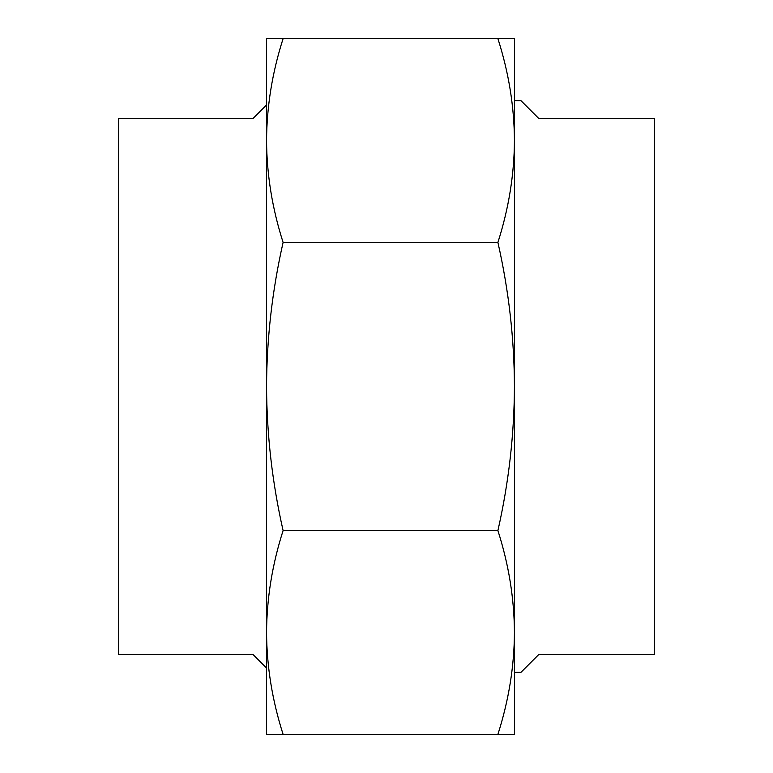 <?xml version="1.0" encoding="UTF-8"?>
<svg xmlns="http://www.w3.org/2000/svg" width="773" height="773" viewBox="0 0 773 773"><rect width="100%" height="100%" fill="white"/><g stroke="black" fill="none" stroke-linecap="round" stroke-linejoin="round"><path stroke-width="1.16" d="M514.441 140.531L514.441 734.35L497.899 734.35C508.711 700.638 514.229 666.684 514.441 632.469C514.219 598.234 508.702 564.28 497.899 530.587C508.692 483.019 514.209 434.996 514.441 386.5C514.229 338.178 508.721 290.146 497.899 242.413C508.711 208.71 514.229 174.746 514.441 140.531C514.219 106.307 508.702 72.343 497.899 38.65L514.441 38.65L514.441 140.531M266.55 82.131L266.55 140.531C266.772 174.766 272.289 208.72 283.102 242.413C272.28 290.146 266.762 338.178 266.55 386.5C266.791 434.996 272.309 483.019 283.102 530.587C272.28 564.29 266.772 598.254 266.55 632.469C266.772 666.693 272.289 700.657 283.102 734.35L266.55 734.35L266.55 632.469L266.55 690.869M266.55 140.531L266.55 38.65L283.102 38.65C272.28 72.362 266.772 106.316 266.55 140.531L266.55 632.469M283.102 734.35L497.899 734.35M283.102 530.587L497.899 530.587M283.102 242.413L497.899 242.413M283.102 38.65L497.899 38.65M514.441 672.375L520.934 672.375L538.926 654.383L654.383 654.383L654.383 118.617L538.926 118.617L520.934 100.625L514.441 100.625M266.55 104.954L252.887 118.617L118.617 118.617L118.617 654.383L252.887 654.383L266.55 668.046"/></g></svg>

